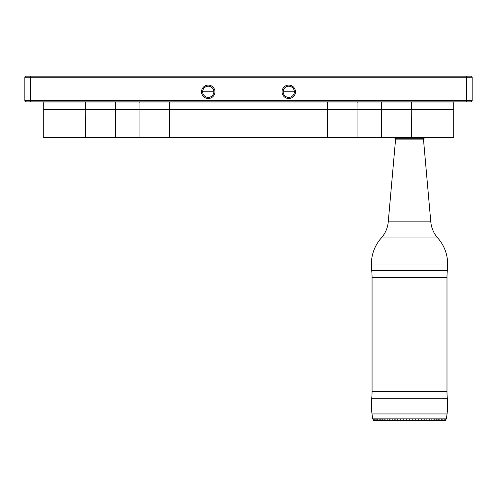 <?xml version="1.0" encoding="UTF-8"?>
<svg xmlns="http://www.w3.org/2000/svg" width="497" height="497" viewBox="0 0 497 497"><rect width="100%" height="100%" fill="white"/><g stroke="black" fill="none" stroke-linecap="round" stroke-linejoin="round"><path stroke-width="0.75" d="M411.485 137.65L411.267 109.694L453.699 109.694L411.485 109.694L411.485 102.985L453.699 102.985A1.118 1.118 0 0 1 454.817 101.866A1.118 1.118 0 0 0 453.699 102.985L453.699 137.65L43.301 137.65L43.301 102.985A1.118 1.118 0 0 0 42.183 101.866A1.118 1.118 0 0 1 43.301 102.985L85.515 102.985L85.515 109.694L43.301 109.694L85.733 109.694L85.515 137.65M115.503 137.65L115.503 109.694L85.733 109.694L85.733 137.65M357.045 137.65L357.045 109.694L139.955 109.694L139.955 102.985L115.503 102.985L115.503 109.694L139.955 109.694L139.955 137.65M411.267 137.65L411.267 109.694L381.497 109.694L381.497 102.985L357.045 102.985L357.045 109.694L381.497 109.694L381.497 137.65M283.166 91.802A5.591 5.591 0 0 0 288.757 97.393A5.591 5.591 0 0 0 294.348 91.802A5.591 5.591 0 0 0 288.757 86.211A5.591 5.591 0 0 0 283.166 91.802A5.591 5.591 0 0 1 288.757 86.211A5.591 5.591 0 0 1 294.348 91.802L283.166 91.802A5.591 5.591 0 0 1 288.757 86.211A5.591 5.591 0 0 1 294.348 91.802A5.591 5.591 0 0 0 288.757 86.211A5.591 5.591 0 0 0 283.166 91.802L283.271 92.896M202.652 91.802A5.591 5.591 0 0 0 208.243 97.393A5.591 5.591 0 0 0 213.834 91.802A5.591 5.591 0 0 0 208.243 86.211A5.591 5.591 0 0 0 202.652 91.802A5.591 5.591 0 0 1 208.243 86.211A5.591 5.591 0 0 1 213.834 91.802A5.591 5.591 0 0 0 208.243 86.211A5.591 5.591 0 0 0 202.652 91.802A5.591 5.591 0 0 1 208.243 86.211A5.591 5.591 0 0 1 213.834 91.802L202.652 91.802L202.757 92.896M411.485 101.866L411.267 109.694L85.733 109.694L85.515 101.866M471.032 101.866L25.968 101.866L30.441 101.866L30.441 100.748L466.559 100.748L466.559 77.265L30.441 77.265L30.441 100.748L24.85 100.748L24.85 77.265A1.118 1.118 0 0 1 25.968 76.147L471.032 76.147A1.118 1.118 0 0 1 472.15 77.265L472.15 100.748A1.118 1.118 0 0 1 471.032 101.866A1.118 1.118 0 0 0 472.15 100.748L466.559 100.748L466.559 101.866L471.032 101.866A1.118 1.118 0 0 0 472.15 100.748M24.85 100.748A1.118 1.118 0 0 0 25.968 101.866A1.118 1.118 0 0 1 24.85 100.748M446.989 277.438L372.067 277.438A67.095 67.095 0 0 0 371.731 270.722L447.325 270.722A67.095 67.095 0 0 0 446.989 277.438L446.989 391.493A67.095 67.095 0 0 0 447.325 398.203L371.731 398.203A67.095 67.095 0 0 0 372.067 391.493L446.989 391.493M371.731 270.728A67.095 67.095 0 0 1 371.396 264.019A39.139 39.139 0 0 1 381.298 237.995A27.956 27.956 0 0 0 388.256 221.879L430.8 221.879A27.956 27.956 0 0 0 437.758 237.995L381.298 237.995M447.325 270.728A67.095 67.095 0 0 0 447.66 264.019A39.139 39.139 0 0 0 437.758 237.995M373.471 419.847A2.796 2.796 0 0 1 372.576 418.151L372.011 413.958A67.095 67.095 0 0 1 371.731 398.203M445.585 419.847A2.796 2.796 0 0 0 446.48 418.151L447.045 413.958A67.095 67.095 0 0 0 447.325 398.203M406.148 420.524L405.906 420.139L406.416 419.723L407.36 420.512L408.882 420.512L409.447 419.723L410.174 420.512L411.696 420.512L412.64 419.723L413.15 420.139L412.454 420.381M413.082 420.499L414.498 420.512L415.48 419.723L416.107 420.139L415.455 420.847L415.908 420.282L415.449 420.381M415.964 420.499L417.256 420.512L418.604 419.723L419.021 420.139L418.505 420.512M418.803 420.499L420.158 420.568M421.58 420.499L422.841 420.568M424.339 420.499L425.426 420.568M427.004 420.499L427.905 420.568M429.545 420.499L430.253 420.568M431.949 420.499L432.452 420.568M423.456 139.104L395.6 139.104A0.839 0.839 0 0 0 395.072 138.253L423.984 138.253A0.839 0.839 0 0 0 423.456 139.104L430.8 221.879M395.072 138.253A2.236 2.236 0 0 1 394.214 137.65M423.984 138.253A2.236 2.236 0 0 0 424.842 137.65M372.067 277.438L372.067 391.493M395.6 139.104L388.256 221.879M445.641 419.878L445.505 420.338M443.964 420.847L445.38 420.462L443.051 420.847L445.405 420.17M444.393 420.139L445.312 419.723L444.591 420.17M441.33 420.505L442.852 419.723L442.796 420.17M435.9 420.512L438.298 419.723L438.149 420.381M434.061 420.512L436.36 419.723L436.223 420.381M432.055 420.512L434.235 419.723L434.105 420.381M429.893 420.512L431.936 419.723L432.185 420.139L431.899 419.878L431.818 420.381L430.035 420.661L431.756 420.4M427.582 420.512L429.483 419.723L429.737 420.164L429.085 420.17L429.377 420.381L427.743 420.661L429.315 420.4M427.122 420.313L427.004 419.878L426.973 420.4L426.494 420.17L426.793 420.381M412.622 420.381L412.92 420.17L412.467 419.878L411.907 420.661L412.224 420.847L412.404 420.4M411.97 420.686L413.026 420.568M412.249 420.847L411.789 420.53M415.616 420.381L415.902 420.17L415.467 419.878L414.703 420.661L415.393 420.4M414.84 420.686L415.455 420.847L415.908 420.282M418.604 419.723L418.841 420.17L418.431 419.878L418.083 420.17L418.399 420.381L417.455 420.661L418.337 420.4M417.673 420.686L418.524 420.686L418.841 420.17L418.561 420.381L418.443 419.723M417.716 420.847L417.405 420.568M419.965 420.512L421.35 419.723L421.711 420.17L421.326 419.878L420.971 420.17L421.288 420.381L420.158 420.661L421.226 420.4M421.276 420.686L421.711 420.17L421.444 420.381L421.35 419.723M420.443 420.686L421.152 420.822M421.468 420.462L421.027 420.847L421.481 420.4M422.605 420.512L424.171 419.723L424.494 420.17L424.14 419.878L423.786 420.17L424.09 420.381L422.785 420.661L424.028 420.4M423.941 420.686L424.494 420.17L424.245 420.381L424.171 419.723M423.14 420.686L424.432 420.381L423.705 420.847M426.942 420.381L426.855 419.878L425.32 420.661L426.73 420.4M425.743 420.686L427.091 420.4L426.283 420.847M429.731 420.17L429.483 419.723M428.228 420.686L429.538 420.4M432.067 419.723L432.03 420.145L431.936 419.723M432.148 420.17L431.818 420.381M430.582 420.686L431.968 420.4M434.229 420.381L434.359 419.723M432.514 420.847L434.043 420.4M434.235 419.723L432.794 420.686L434.272 420.437L433.241 420.847M436.335 420.381L434.595 420.847M434.471 420.847L436.161 420.4M436.36 419.723L434.838 420.686L436.385 420.387M438.248 420.381L436.378 420.847M436.254 420.847L438.087 420.4M438.298 419.723L436.708 420.686L437.913 420.847L437.23 420.841M436.981 420.847L438.186 420.462M437.546 420.512L440.031 419.723L440.069 420.145L437.633 420.661M439.963 420.381L438.708 420.847L439.447 420.847M437.851 420.847L439.814 420.4M438.379 420.686L439.888 420.462M439.764 420.555L441.553 419.723L441.386 420.381L439.068 420.661M438.528 420.847L441.33 420.4M439.845 420.847L439.367 420.847M441.46 420.4L440.137 420.847M442.852 419.723L442.678 420.381L440.951 420.692M440.087 420.592L441.206 420.847L442.622 420.4M441.119 420.686L442.665 420.456L441.348 420.847M443.249 420.139L442.647 420.462M443.914 419.723L443.734 420.381M441.417 420.847L443.79 420.381M442.162 420.704L443.684 420.4M443.771 420.4L442.342 420.847M443.896 420.263L444.772 419.723L444.554 420.381L442.97 420.686M444.567 420.4L444.734 419.723M442.181 420.847L444.504 420.4M442.982 420.766L442.262 420.847M444.473 420.462L445.082 420.4M445.312 419.723L445.126 420.381M445.026 420.462L443.628 420.847L444.977 420.462M442.721 420.847L443.628 420.847M445.082 420.139L445.647 419.723L445.449 420.381M445.213 420.325L443.914 420.847M442.752 420.847L442.113 420.847M441.746 420.847L440.945 420.847M441.063 420.847L441.876 420.847L441.063 420.847M439.857 420.686L440.771 420.847M437.702 420.847L437.006 420.847M431.893 420.847L432.26 420.829M429.619 420.847L430.067 420.791M427.209 420.847L428.24 420.462M424.674 420.847L425.612 420.462M422.071 420.847L422.872 420.462M423.084 420.282L421.835 420.586A144.472 134.327 -90 0 0 421.673 420.586L421.934 420.847M419.306 420.847L420.04 420.462M416.505 420.847L417.12 420.686L416.517 420.586A144.472 141.316 -90 0 0 416.349 420.586L416.349 420.847M413.902 420.847L414.281 420.686L413.771 420.586A144.472 143.335 -90 0 0 413.61 420.586L413.771 420.568M413.659 420.847L413.175 420.568M411.1 420.847L412.038 420.574M408.553 420.655L408.223 420.586A144.472 144.347 90 0 0 408.056 420.586L408.223 420.586M407.956 420.847L407.602 420.282M405.397 420.847L405.024 420.847L405.397 420.847M399.016 420.462L399.75 420.847M399.986 420.847L400.01 420.586A144.472 138.309 90 0 0 399.849 420.586L399.663 420.847M396.184 420.462L396.985 420.847M397.327 420.847L397.383 420.586A144.472 134.327 90 0 0 397.221 420.586L396.736 420.574M393.444 420.462L394.382 420.847M390.816 420.462L391.847 420.847M388.989 420.791L389.437 420.847M386.796 420.829L387.716 420.847M384.759 420.847L385.958 420.611M385.653 420.847L385.051 420.847M381.143 420.847L384.069 420.605M383.759 420.847L383.106 420.847M382.05 420.847L381.354 420.847M382.678 420.847L382.075 420.847M379.609 420.847L380.36 420.847L379.168 420.462M377.627 420.425L379.807 420.847M377.18 420.847L377.993 420.847L377.18 420.847M373.551 420.338L375.949 420.847L373.806 419.878L374.03 420.462L376.943 420.847M377.229 420.847L376.403 420.847L377.229 420.847M373.576 420.4L373.415 419.878L373.688 420.437M373.868 420.282L373.477 419.878L373.601 420.381M375.142 420.847L373.732 420.462L376.024 420.847M373.719 419.723L373.906 420.381M375.428 420.847L376.335 420.847M373.974 420.4L375.496 420.81M374.657 420.139L376.875 420.847M376.086 420.686L374.552 420.4M375.092 419.723L375.223 420.344M376.9 420.686L375.285 420.4M375.365 420.462L376.714 420.847L375.378 420.462M376.714 420.847L377.546 420.847M375.372 420.4L376.894 420.704M376.378 420.443L376.204 419.723L376.564 420.17L376.198 419.878L376.241 420.3M378.105 420.692L376.198 420.145M376.434 420.4L375.142 419.723M377.937 420.686L378.633 420.847M377.627 420.139L377.422 419.723L377.875 420.17L377.478 419.878L377.496 420.245M379.988 420.661L377.478 420.145M377.726 420.4L379.199 420.686M378.987 420.17L379.025 419.723L381.51 420.512M378.931 419.723L379.404 420.17L378.987 420.145M381.423 420.661L379.093 420.381M379.242 420.4L380.677 420.686M380.677 420.17L380.758 419.723L383.156 420.512M383.057 420.661L380.708 420.145M380.87 420.462L381.982 420.847L380.777 420.151M380.969 420.4L382.348 420.686M382.572 420.17L382.696 419.723L384.995 420.512M382.671 420.387L383.808 420.847L384.902 420.655L382.628 420.145M383.808 420.847L382.715 420.4M382.895 420.4L384.218 420.686M384.902 420.568L384.585 420.847M384.653 420.17L384.821 419.723L387.107 420.499M386.417 420.847L386.89 420.655L384.74 420.145M385.013 420.4L386.262 420.686M386.896 420.568L386.542 420.847M387.12 419.723L387.517 420.17L387.026 419.878L387.088 420.4L387.12 419.723L389.511 420.499M386.989 420.363L387.989 420.847L389.039 420.655L387.026 420.145M387.3 420.4L388.474 420.686M389.325 420.17L389.573 419.723L392.052 420.499M389.393 420.338L390.313 420.847L391.332 420.655L389.468 420.145M390.313 420.847L389.518 420.4M389.741 420.4L390.828 420.686M392.17 419.723L392.562 420.17L392.052 419.878L392.083 420.4L392.052 419.878L391.785 420.139L392.17 419.723L394.717 420.499M391.934 420.313L392.773 420.847L393.754 420.655L392.052 420.145M392.326 420.4L393.313 420.686M394.575 420.207L394.885 419.723L395.27 420.17L394.562 420.17L395.115 420.686M394.593 420.282L395.351 420.847L396.283 420.655L394.966 420.381L394.736 419.723M395.351 420.847L394.78 420.4M395.028 420.4L395.916 420.686M397.873 420.512L397.196 420.139L397.706 419.723L398.085 420.17L397.345 420.17L397.78 420.686M397.364 420.282L398.029 420.847L398.905 420.655L397.768 420.381L397.55 419.723M397.83 420.4L398.613 420.686M398.961 420.555L398.594 420.847M400.551 420.512L400.035 420.139L400.613 419.723L400.973 420.17L400.215 420.17L400.781 420.847L400.452 420.4M400.222 420.282L400.781 420.847L401.607 420.655L400.657 420.381L400.452 419.723M400.719 420.4L401.383 420.686M401.793 420.574L401.278 420.847M403.148 420.282L403.576 419.723L403.918 420.17L403.154 420.17L403.601 420.847L403.396 420.4M403.396 420.462L403.601 420.847L404.359 420.655L403.607 420.381L403.409 419.723M403.663 420.4L404.216 420.686M406.583 419.723L406.913 420.17L406.422 419.878L406.384 420.4M407.31 420.568L406.602 420.381L406.416 419.723M404.608 420.574L407.267 420.53M406.652 420.4L407.086 420.686M431.769 420.63L431.29 420.586M430.135 420.686L429.116 420.586M427.749 420.686L427.06 420.847M427.066 420.847L427.339 420.574L426.805 420.586M424.867 420.568L424.37 420.586A144.472 129.406 -90 0 0 424.264 420.586M422.32 420.568L421.835 420.586M420.269 420.282L419.387 420.847M419.679 420.568L419.207 420.586A144.472 138.309 -90 0 0 419.046 420.586L419.07 420.853M419.07 420.847L418.698 420.574M416.411 420.847L416.076 420.648M406.161 420.574L405.446 420.586A144.472 143.335 90 0 0 405.285 420.586L404.626 420.282M399.986 420.853L400.29 420.574L399.93 420.847M394.562 420.847L394.189 420.574M392.251 420.586L391.307 420.686M389.94 420.586L388.921 420.686M387.766 420.586L387.287 420.63M409.609 419.723L409.919 420.17L409.447 419.878L409.087 420.686L408.888 420.139L409.391 420.4M409.373 420.462L409.335 420.847L409.969 420.686L409.447 419.723M409.665 420.4L409.696 420.847L410.174 420.568M412.852 420.686L412.945 420.282L412.852 420.686M421.692 420.282L421.183 420.512M427.035 419.723L427.159 420.276M426.513 420.686L427.128 420.282M432.794 420.686L432.16 420.574M434.838 420.686L434.154 420.574M436.708 420.686L435.999 420.661M443.585 420.462L442.156 420.686M445.635 419.723L445.188 420.282M434.453 420.686L433.806 420.661M432.371 420.686L431.818 420.599M425.289 420.679L424.898 420.574M419.704 420.568L419.393 420.847M417.381 420.282L417.12 420.686M414.43 420.282L414.281 420.686M411.454 420.282L411.41 420.686M401.936 420.686L401.675 420.282M399.352 420.574L398.787 420.282M396.712 420.574L395.972 420.282M394.158 420.574L393.767 420.679M387.238 420.599L386.685 420.686M385.25 420.661L384.603 420.686M391.928 420.282L392.543 420.686M411.696 420.512L411.876 420.139L412.373 420.462M414.498 420.512L414.846 420.139L415.355 420.462M417.256 420.512L417.778 420.139L418.294 420.462M421.176 420.462L420.655 420.139M421.506 419.723L421.86 420.139M423.972 420.462L423.45 420.139M424.32 419.723L424.618 420.139M425.146 420.512L426.886 419.723M426.668 420.462L426.146 420.139M429.24 420.462L428.731 420.139M429.619 419.723L429.799 420.139M431.682 420.462L431.179 420.139M433.962 420.462L433.477 420.139M434.154 420.53L434.496 420.568M436.074 420.462L435.602 420.139M436.472 419.723L436.459 420.139M437.994 420.462L437.546 420.139M438.397 419.723L438.323 420.139M439.721 420.462L439.298 420.139M440.031 419.723L439.982 420.139M441.237 420.462L440.839 420.139M441.553 419.723L441.429 420.139M442.523 420.462L442.156 420.139M444.405 420.462L444.107 420.139M444.772 419.723L444.399 420.139M373.409 419.723L373.974 420.139M373.744 419.723L374.34 420.139L374.079 420.462M374.322 419.723L375.16 420.263M374.651 420.462L374.949 420.139M375.471 420.462L375.807 420.139M376.204 419.723L377.726 420.505M376.533 420.462L376.9 420.139M377.503 419.723L379.292 420.555M377.819 420.462L378.217 420.139M379.335 420.462L379.758 420.139M380.733 420.139L380.659 419.723M381.062 420.462L381.51 420.139M382.597 420.139L382.584 419.723M382.982 420.462L383.454 420.139M384.56 420.568L384.902 420.53M384.635 420.046L384.697 419.723M385.094 420.462L385.579 420.139M386.604 420.568L387.001 420.512M387.374 420.462L387.877 420.139M388.803 420.568L389.163 420.512M389.325 420.213L389.437 419.723M389.816 420.462L390.325 420.139M391.151 420.568L391.474 420.512M392.388 420.462L392.91 420.139M394.885 419.723L397.476 420.499M395.084 420.462L395.606 420.139M398.029 420.853L397.196 420.139M397.706 419.723L399.091 420.512L400.253 420.499M397.88 420.462L398.401 420.139M400.458 420.462L400.035 420.139M400.613 419.723L401.8 420.512L403.092 420.499M400.762 420.462L401.278 420.139L401.8 420.512M403.576 419.723L404.558 420.512L405.974 420.499M403.701 420.462L404.21 420.139L404.558 420.512M406.074 420.512L405.906 420.139L406.372 420.462M406.683 420.462L407.18 420.139L407.36 420.512M409.683 420.462L410.168 420.139L409.963 420.648M357.834 101.866A1.118 0.789 90 0 0 357.045 102.985L327.274 102.985L327.274 137.65M169.725 137.65L169.725 102.985L139.955 102.985A1.118 0.789 -90 0 0 139.166 101.866M295.466 91.802A6.71 6.71 0 0 1 288.757 98.512A6.71 6.71 0 0 1 282.048 91.802A6.71 6.71 0 0 1 288.757 85.093A6.71 6.71 0 0 1 295.466 91.802M214.952 91.802A6.71 6.71 0 0 1 208.243 98.512A6.71 6.71 0 0 1 201.533 91.802A6.71 6.71 0 0 1 208.243 85.093A6.71 6.71 0 0 1 214.952 91.802M327.274 101.866L327.274 102.985L169.725 102.985L169.725 101.866M30.441 76.147L30.441 77.265L24.85 77.265A1.118 1.118 0 0 1 25.968 76.147M471.032 76.147A1.118 1.118 0 0 1 472.15 77.265L466.559 77.265L466.559 76.147M411.267 101.866L411.267 102.985L381.497 102.985A1.118 0.789 90 0 0 380.708 101.873M116.292 101.866A1.118 0.789 -90 0 0 115.503 102.985L85.733 102.985L85.733 101.866M453.699 102.985A1.118 1.118 0 0 1 454.817 101.866M42.183 101.866A1.118 1.118 0 0 1 43.301 102.985M372.576 418.151L446.48 418.151M372.011 413.958L447.045 413.958M373.421 419.723L373.607 420.381M428.743 420.853L429.501 420.462M431.067 420.853L431.924 420.462M434.31 420.375L434.421 420.046M440.137 420.853L441.379 420.462M425.774 420.387L425.239 420.686M423.059 420.369L422.618 420.686M420.251 420.344L419.909 420.686M398.805 420.344L399.147 420.686M395.997 420.369L396.438 420.686M393.282 420.387L393.817 420.686M375.092 420.847L373.676 420.462M377.708 420.853L376.409 420.462M377.645 420.145L378.919 420.853M382.541 420.015L382.777 420.462M386.902 420.164L387.989 420.853M391.903 420.195L392.773 420.853M413.175 420.574L414.684 420.617M416.001 420.574L417.449 420.648L417.387 420.257M447.66 264.019L371.396 264.019M294.348 91.802L294.243 92.896M213.834 91.802L213.729 92.896M410.317 420.574L411.907 420.655M409.099 420.574L408.292 420.847M407.453 420.574L409.087 420.698M379.105 420.151L380.348 420.847M421.375 420.574L423.028 420.847M424.016 420.574L425.55 420.853M427.619 420.512L427.96 420.847M429.899 420.499L430.24 420.853M432.023 420.487L432.371 420.847M433.993 420.474L434.341 420.853M385.063 420.474L384.715 420.853M387.033 420.487L386.685 420.853M389.157 420.499L388.816 420.847M391.437 420.512L391.096 420.847M393.841 420.524L393.506 420.847M417.368 420.313L416.871 420.847M414.405 420.406L414.032 420.847M402.185 420.847L401.688 420.313M374.663 420.139L374.322 419.835L374.334 420.145M418.648 420.574L420.139 420.642M427.637 420.518L426.556 420.574M429.936 420.518L428.973 420.574M432.092 420.518L431.259 420.574M434.092 420.512L434.496 420.574L434.098 420.574M422.705 420.574L423.109 420.213M420.021 420.574L420.282 420.238M401.669 420.257L401.793 420.568M401.644 420.574L403.272 420.592M384.56 420.574L384.958 420.574M386.604 420.574L387.797 420.574M388.803 420.574L390.083 420.574M391.151 420.574L392.5 420.574M393.63 420.574L395.04 420.574M396.215 420.574L397.681 420.574M398.898 420.574L400.408 420.574"/></g></svg>
